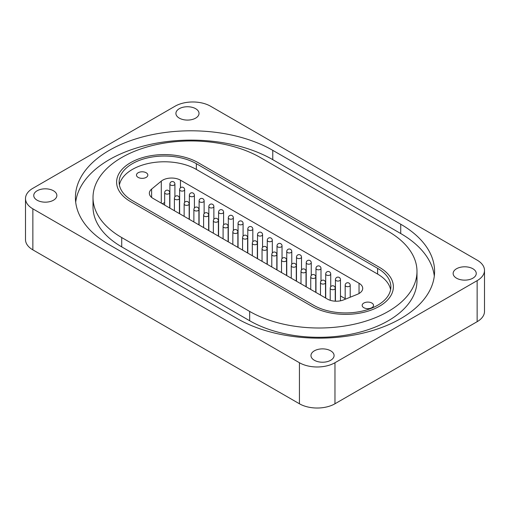 <?xml version="1.0" encoding="UTF-8"?>
<svg xmlns="http://www.w3.org/2000/svg" width="510" height="510" viewBox="0 0 510 510"><rect width="100%" height="100%" fill="white"/><g stroke="black" fill="none" stroke-linecap="round" stroke-linejoin="round"><path stroke-width="0.76" d="M472.872 268.751A11.558 6.675 0 0 0 460.275 267.304A11.558 6.675 0 0 0 453.141 273.468A11.558 6.675 0 0 0 456.526 278.186A11.558 6.675 0 0 0 469.123 279.633A11.558 6.675 0 0 0 476.257 273.468A11.558 6.675 0 0 0 472.872 268.751M195.642 108.694A11.558 6.675 0 0 0 183.045 107.247A11.558 6.675 0 0 0 175.912 113.411A11.558 6.675 0 0 0 179.297 118.129A11.558 6.675 0 0 0 191.894 119.576A11.558 6.675 0 0 0 199.027 113.411A11.558 6.675 0 0 0 195.642 108.694M330.703 350.829A11.558 6.675 0 0 0 318.106 349.382A11.558 6.675 0 0 0 310.972 355.546A11.558 6.675 0 0 0 314.358 360.27A11.558 6.675 0 0 0 326.955 361.717A11.558 6.675 0 0 0 334.088 355.546A11.558 6.675 0 0 0 330.703 350.829M53.473 190.772A11.558 6.675 0 0 0 40.877 189.325A11.558 6.675 0 0 0 33.743 195.489A11.558 6.675 0 0 0 37.128 200.213A11.558 6.675 0 0 0 49.725 201.66A11.558 6.675 0 0 0 56.859 195.489A11.558 6.675 0 0 0 53.473 190.772M32.863 208.832L32.863 249.868L299.427 403.773L299.427 362.731A25.13 14.509 0 0 0 334.968 362.731L477.137 280.653A25.13 14.509 0 0 0 484.5 270.389A25.13 14.509 0 0 0 477.137 260.132L210.573 106.227A25.13 14.509 0 0 0 175.032 106.227L32.863 188.311A25.13 14.509 0 0 0 25.5 198.569A25.13 14.509 0 0 0 32.863 208.832L299.427 362.731M334.968 362.731L334.968 403.773L477.137 321.689L477.137 280.653M272.773 150.348A115.611 66.746 0 0 0 146.784 135.877A115.611 66.746 0 0 0 75.416 197.542A115.611 66.746 0 0 0 109.274 244.743L237.226 318.61A115.611 66.746 0 0 0 363.216 333.081A115.611 66.746 0 0 0 434.584 271.416A115.611 66.746 0 0 0 400.726 224.221L272.773 150.348L272.773 159.662A115.611 66.746 0 0 0 150.539 144.343A115.611 66.746 0 0 0 75.697 202.202M484.5 270.389L484.5 311.431A25.13 14.509 180 0 1 477.137 321.689M334.968 403.773A25.13 14.509 180 0 1 299.427 403.773M32.863 249.868A25.13 14.509 180 0 1 25.5 239.611L25.5 198.569M434.303 276.076A115.611 66.746 0 0 0 400.726 233.535L272.773 159.662M93.011 197.542L93.011 206.862A98.016 56.591 0 0 0 121.718 246.872L249.67 320.745A98.016 56.591 0 0 0 356.484 333.011A98.016 56.591 0 0 0 416.989 280.729L416.989 271.416A98.016 56.591 0 0 0 388.282 231.4L260.329 157.526A98.016 56.591 0 0 0 153.516 145.261A98.016 56.591 0 0 0 93.011 197.542A98.016 56.591 0 0 0 121.718 237.558L249.67 311.431A98.016 56.591 0 0 0 356.484 323.697A98.016 56.591 0 0 0 416.989 271.416M311.865 306.3A47.749 27.572 0 0 0 363.904 312.273A47.749 27.572 0 0 0 393.382 286.805A47.749 27.572 0 0 0 379.395 267.31L198.135 162.658A47.749 27.572 0 0 0 146.096 156.685A47.749 27.572 0 0 0 116.618 182.153A47.749 27.572 0 0 0 130.605 201.648L311.865 306.3L130.605 201.648A47.749 27.572 180 0 1 116.618 182.153A47.749 27.572 180 0 1 146.096 156.685A47.749 27.572 180 0 1 198.135 162.658L379.395 267.31A47.749 27.572 180 0 1 393.382 286.805A47.749 27.572 180 0 1 363.904 312.273A47.749 27.572 180 0 1 311.865 306.3M138.14 177.391A5.68 3.277 0 0 0 144.33 178.105A5.68 3.277 0 0 0 147.836 175.077A5.68 3.277 0 0 0 146.172 172.756A5.68 3.277 0 0 0 139.982 172.042A5.68 3.277 0 0 0 136.476 175.077A5.68 3.277 0 0 0 138.14 177.391M363.828 307.696A5.68 3.277 0 0 0 370.018 308.403A5.68 3.277 0 0 0 373.524 305.375A5.68 3.277 0 0 0 371.86 303.055A5.68 3.277 0 0 0 365.67 302.347A5.68 3.277 0 0 0 362.164 305.375A5.68 3.277 0 0 0 363.828 307.696M119.404 185.028A45.237 26.118 180 0 1 149.385 163.257A45.237 26.118 180 0 1 196.356 169.428L377.623 274.08A45.237 26.118 180 0 1 390.596 289.68M161.287 203.152L161.287 181.133L151.623 189.095A12.565 7.255 180 0 0 149.353 193.258A12.565 7.255 180 0 0 153.032 198.39L327.465 299.096A12.565 7.255 180 0 0 343.561 299.905L357.357 294.327A12.565 7.255 180 0 0 362.712 288.386A12.565 7.255 180 0 0 359.034 283.26L180.463 180.164L180.463 187.788M161.287 181.133A12.565 7.255 180 0 1 180.463 180.164M132.377 200.621A45.237 26.118 180 0 1 119.13 182.153A45.237 26.118 180 0 1 147.058 158.023A45.237 26.118 180 0 1 196.356 163.684L377.623 268.337A45.237 26.118 180 0 1 390.87 286.805A45.237 26.118 180 0 1 362.942 310.934A45.237 26.118 180 0 1 313.644 305.273L132.377 200.621M340.47 295.934L345.181 298.65M164.66 202.629A12.565 7.255 0 0 0 162.346 203.764M400.726 233.535L400.726 224.221M121.718 246.872L121.718 237.558M249.67 320.745L249.67 311.431M196.356 169.428L196.356 163.684M377.623 274.08L377.623 268.337M151.623 189.095L151.623 197.421M359.034 293.518L359.034 283.26M262.561 247.382L262.561 234.645A2.512 1.453 180 0 1 259.839 236.092A2.512 1.453 180 0 1 257.531 234.645A2.512 1.453 180 0 1 257.544 234.523M247.599 252.985L247.599 237.66A2.512 1.453 180 0 1 244.048 238.986A2.512 1.453 180 0 1 242.569 237.66L242.569 250.078M276.815 269.847L276.815 254.528A2.512 2.512 0 0 0 272.321 252.979L272.302 240.267A2.512 1.453 180 0 1 269.573 241.714A2.512 1.453 180 0 1 267.272 240.267A2.512 1.453 180 0 1 267.278 240.146M282.036 258.627L282.036 245.89A2.512 1.453 180 0 1 279.314 247.337A2.512 1.453 180 0 1 277.013 245.89A2.512 1.453 180 0 1 277.019 245.769M291.777 264.25L291.777 251.513A2.512 1.453 180 0 1 289.049 252.96A2.512 1.453 180 0 1 286.748 251.513A2.512 1.453 180 0 1 286.76 251.392M301.512 269.873L301.512 257.136A2.512 1.453 180 0 1 298.79 258.583A2.512 1.453 180 0 1 296.488 257.136A2.512 1.453 180 0 1 296.495 257.014M311.253 275.496L311.253 262.758A2.512 1.453 180 0 1 308.531 264.199A2.512 1.453 180 0 1 306.229 262.758A2.512 1.453 180 0 1 306.236 262.637M320.994 281.118L320.994 268.381A2.512 1.453 180 0 1 318.265 269.822A2.512 1.453 180 0 1 315.964 268.381A2.512 1.453 180 0 1 315.977 268.254M330.729 286.741L330.729 274.004A2.512 1.453 180 0 1 328.006 275.445A2.512 1.453 180 0 1 325.705 274.004A2.512 1.453 180 0 1 325.712 273.876M340.47 300.817L340.47 279.627A2.512 1.453 180 0 1 337.741 281.067A2.512 1.453 180 0 1 335.44 279.627A2.512 1.453 180 0 1 335.452 279.499M350.204 297.222L350.204 285.249A2.512 1.453 180 0 1 347.482 286.69A2.512 1.453 180 0 1 345.181 285.249A2.512 1.453 180 0 1 345.187 285.122M252.82 241.759L252.82 229.022A2.512 1.453 180 0 1 250.098 230.469A2.512 1.453 180 0 1 247.796 229.022A2.512 1.453 180 0 1 247.803 228.901M243.085 236.136L243.085 223.399A2.512 1.453 180 0 1 240.357 224.846A2.512 1.453 180 0 1 238.055 223.399A2.512 1.453 180 0 1 238.068 223.278M233.344 230.514L233.344 217.776A2.512 1.453 180 0 1 230.622 219.223A2.512 1.453 180 0 1 228.321 217.776A2.512 1.453 180 0 1 228.327 217.655M223.603 224.897L223.603 212.154A2.512 1.453 180 0 1 220.881 213.601A2.512 1.453 180 0 1 218.58 212.154A2.512 1.453 180 0 1 218.586 212.032M213.868 219.274L213.868 206.531A2.512 1.453 180 0 1 211.14 207.978A2.512 1.453 180 0 1 208.839 206.531A2.512 1.453 180 0 1 208.851 206.41M204.127 213.652L204.127 200.908A2.512 1.453 180 0 1 201.405 202.355A2.512 1.453 180 0 1 199.104 200.908A2.512 1.453 180 0 1 199.11 200.787M198.906 224.872L198.906 209.546A2.512 2.512 0 0 0 194.412 208.003L194.393 195.285A2.512 1.453 180 0 1 191.664 196.732A2.512 1.453 180 0 1 189.363 195.285A2.512 1.453 180 0 1 189.376 195.164M184.652 202.406L184.652 189.663A2.512 1.453 180 0 1 181.93 191.11A2.512 1.453 180 0 1 179.628 189.663A2.512 1.453 180 0 1 179.635 189.541M174.911 196.784L174.911 184.04A2.512 1.453 180 0 1 172.189 185.487A2.512 1.453 180 0 1 169.887 184.04A2.512 1.453 180 0 1 169.894 183.919M257.333 258.608L257.333 243.283A2.512 1.453 180 0 1 253.789 244.602A2.512 1.453 180 0 1 252.31 243.283L252.31 255.701M267.074 264.231L267.074 248.905A2.512 1.453 180 0 1 263.53 250.225A2.512 1.453 180 0 1 262.051 248.905L262.051 261.324M276.815 254.528A2.512 1.453 180 0 1 273.264 255.848A2.512 1.453 180 0 1 271.785 254.528L271.785 266.947M286.55 275.47L286.55 260.151A2.512 1.453 180 0 1 283.005 261.471A2.512 1.453 180 0 1 281.526 260.151L281.526 272.57M296.291 281.093L296.291 265.774A2.512 1.453 180 0 1 292.746 267.093A2.512 1.453 180 0 1 291.261 265.774L291.261 278.192M306.025 286.716L306.025 271.397A2.512 1.453 180 0 1 302.481 272.716A2.512 1.453 180 0 1 301.002 271.397L301.002 283.815M315.766 292.338L315.766 277.019A2.512 1.453 180 0 1 312.222 278.339A2.512 1.453 180 0 1 310.743 277.019L310.743 289.438M325.507 297.961L325.507 282.642A2.512 1.453 180 0 1 321.957 283.962A2.512 1.453 180 0 1 320.478 282.642L320.478 295.06M335.242 301.193L335.242 288.265A2.512 1.453 180 0 1 331.698 289.584A2.512 1.453 180 0 1 330.219 288.265L330.219 300.294M237.858 247.363L237.858 232.037A2.512 1.453 180 0 1 234.313 233.363A2.512 1.453 180 0 1 232.834 232.037L232.834 244.456M228.117 241.74L228.117 226.415A2.512 1.453 180 0 1 224.572 227.74A2.512 1.453 180 0 1 223.093 226.415L223.093 238.833M218.382 236.117L218.382 220.792A2.512 1.453 180 0 1 214.837 222.118A2.512 1.453 180 0 1 213.352 220.792L213.352 233.21M208.641 230.494L208.641 215.169A2.512 1.453 180 0 1 205.096 216.495A2.512 1.453 180 0 1 203.617 215.169L203.617 227.594M198.906 209.546A2.512 1.453 180 0 1 195.355 210.872A2.512 1.453 180 0 1 193.876 209.546L193.876 221.971M189.165 219.249L189.165 203.923A2.512 1.453 180 0 1 185.621 205.249A2.512 1.453 180 0 1 184.142 203.923L184.142 216.348M179.424 213.626L179.424 198.301A2.512 1.453 180 0 1 175.88 199.627A2.512 1.453 180 0 1 174.401 198.301L174.401 210.726M169.69 208.003L169.69 192.678A2.512 1.453 180 0 1 166.145 194.004A2.512 1.453 180 0 1 164.66 192.678L164.66 205.103M257.531 258.723L257.531 234.645A2.512 2.512 0 0 1 260.227 232.139A2.512 2.512 0 0 1 262.561 234.645M247.599 237.66A2.512 2.512 0 0 0 243.104 236.111A2.512 2.512 0 0 0 242.569 237.66M267.272 264.339L267.272 240.267A2.512 2.512 0 0 1 269.969 237.762A2.512 2.512 0 0 1 272.302 240.267M277.013 269.962L277.013 245.89A2.512 2.512 0 0 1 279.709 243.385A2.512 2.512 0 0 1 282.036 245.89M286.748 275.585L286.748 251.513A2.512 2.512 0 0 1 289.444 249.007A2.512 2.512 0 0 1 291.777 251.513M296.488 281.208L296.488 257.136A2.512 2.512 0 0 1 299.185 254.63A2.512 2.512 0 0 1 301.512 257.136M306.229 286.83L306.229 262.758A2.512 2.512 0 0 1 308.92 260.247A2.512 2.512 0 0 1 311.253 262.758M315.964 292.453L315.964 268.381A2.512 2.512 0 0 1 318.661 265.869A2.512 2.512 0 0 1 320.994 268.381M325.705 298.076L325.705 274.004A2.512 2.512 0 0 1 328.402 271.492A2.512 2.512 0 0 1 330.729 274.004M335.44 301.2L335.44 279.627A2.512 2.512 0 0 1 338.136 277.115A2.512 2.512 0 0 1 340.47 279.627M345.181 299.255L345.181 285.249A2.512 2.512 0 0 1 347.877 282.738A2.512 2.512 0 0 1 350.204 285.249M247.796 253.1L247.796 229.022A2.512 2.512 0 0 1 250.493 226.516A2.512 2.512 0 0 1 252.82 229.022M238.055 247.477L238.055 223.399A2.512 2.512 0 0 1 240.752 220.894A2.512 2.512 0 0 1 243.085 223.399M228.321 241.855L228.321 217.776A2.512 2.512 0 0 1 231.011 215.271A2.512 2.512 0 0 1 233.344 217.776M218.58 236.232L218.58 212.154A2.512 2.512 0 0 1 221.276 209.648A2.512 2.512 0 0 1 223.603 212.154M208.839 230.609L208.839 206.531A2.512 2.512 0 0 1 211.535 204.025A2.512 2.512 0 0 1 213.868 206.531M199.104 224.987L199.104 200.908A2.512 2.512 0 0 1 201.801 198.403A2.512 2.512 0 0 1 204.127 200.908M189.363 219.364L189.363 195.285A2.512 2.512 0 0 1 192.06 192.78A2.512 2.512 0 0 1 194.393 195.285M179.628 213.741L179.628 189.663A2.512 2.512 0 0 1 182.319 187.157A2.512 2.512 0 0 1 184.652 189.663M169.887 208.118L169.887 184.04A2.512 2.512 0 0 1 172.584 181.534A2.512 2.512 0 0 1 174.911 184.04M257.333 243.283A2.512 2.512 0 0 0 252.839 241.734A2.512 2.512 0 0 0 252.31 243.283M267.074 248.905A2.512 2.512 0 0 0 262.58 247.356A2.512 2.512 0 0 0 262.051 248.905M272.321 252.979A2.512 2.512 0 0 0 271.785 254.528M286.55 260.151A2.512 2.512 0 0 0 282.055 258.602A2.512 2.512 0 0 0 281.526 260.151M296.291 265.774A2.512 2.512 0 0 0 291.796 264.225A2.512 2.512 0 0 0 291.261 265.774M306.025 271.397A2.512 2.512 0 0 0 301.537 269.847A2.512 2.512 0 0 0 301.002 271.397M315.766 277.019A2.512 2.512 0 0 0 311.272 275.47A2.512 2.512 0 0 0 310.743 277.019M325.507 282.642A2.512 2.512 0 0 0 321.013 281.093A2.512 2.512 0 0 0 320.478 282.642M335.242 288.265A2.512 2.512 0 0 0 330.748 286.716A2.512 2.512 0 0 0 330.219 288.265M237.858 232.037A2.512 2.512 0 0 0 233.363 230.488A2.512 2.512 0 0 0 232.834 232.037M228.117 226.415A2.512 2.512 0 0 0 223.629 224.865A2.512 2.512 0 0 0 223.093 226.415M218.382 220.792A2.512 2.512 0 0 0 213.888 219.243A2.512 2.512 0 0 0 213.352 220.792M208.641 215.169A2.512 2.512 0 0 0 204.147 213.626A2.512 2.512 0 0 0 203.617 215.169M194.412 208.003A2.512 2.512 0 0 0 193.876 209.546M189.165 203.923A2.512 2.512 0 0 0 184.671 202.381A2.512 2.512 0 0 0 184.142 203.923M179.424 198.301A2.512 2.512 0 0 0 174.93 196.758A2.512 2.512 0 0 0 174.401 198.301M169.69 192.678A2.512 2.512 0 0 0 165.195 191.135A2.512 2.512 0 0 0 164.66 192.678"/></g></svg>
